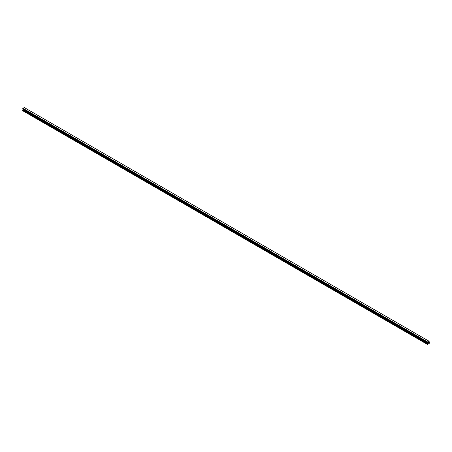 <?xml version="1.0" encoding="UTF-8"?>
<svg xmlns="http://www.w3.org/2000/svg" width="452" height="452" viewBox="0 0 452 452"><rect width="100%" height="100%" fill="white"/><g stroke="black" fill="none" stroke-linecap="round" stroke-linejoin="round"><path stroke-width="0.68" d="M428.117 343.187L428.343 342.61M428.479 342.978L428.699 342.492M427.479 342.78L427.745 342.034L429.101 341.271L429.4 343.26L427.422 344.401L427.767 343.356L22.945 109.633L22.6 110.294L22.6 110.678L427.422 344.401M427.767 343.356L427.654 342.853L22.617 109.056L22.916 108.322L24.284 107.553L429.101 341.271M22.956 109.316L22.945 109.633M22.894 109.226L427.722 343L22.905 109.288M427.745 342.034L22.922 108.316L427.739 342.045M427.716 342.079L22.894 108.361M427.716 342.955L22.894 109.237M427.558 342.373L22.736 108.649M427.519 342.441L22.696 108.717M427.513 342.463L22.69 108.746M427.479 342.531L22.656 108.808M427.456 342.548L22.64 108.825M427.422 342.627L22.6 108.909M22.634 109.056L427.422 342.763L22.6 109.022M427.784 343.062L22.962 109.344M427.784 343.3L22.962 109.582M427.462 343.882L22.64 110.164M427.422 344.012L22.6 110.294M427.53 342.842L22.707 109.118"/></g></svg>

